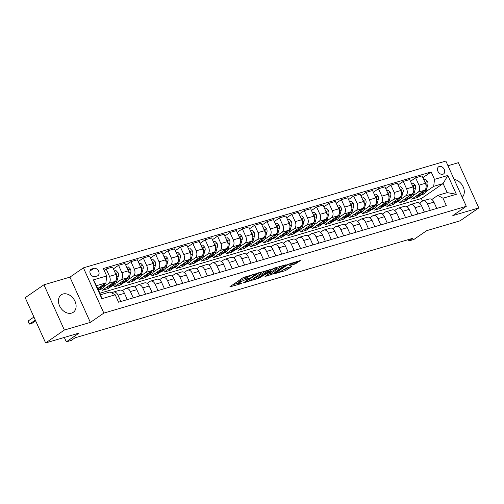 <?xml version="1.0" encoding="UTF-8"?>
<svg xmlns="http://www.w3.org/2000/svg" width="504" height="504" viewBox="0 0 504 504"><rect width="100%" height="100%" fill="white"/><g stroke="black" fill="none" stroke-linecap="round" stroke-linejoin="round"><path stroke-width="0.76" d="M255.459 273.855L243.262 277.534L229.774 286.908L240.584 283.828L241.952 283.084L240.276 283.513A4.271 0.674 155.7 0 1 238.738 283.645A4.271 0.674 155.7 0 1 239.52 282.807L240.622 282.045A4.271 0.674 155.7 0 1 246.091 279.512L248.623 278.561L247.118 278.8A4.271 0.674 155.7 0 1 245.58 278.939A4.271 0.674 155.7 0 1 246.362 278.095L247.464 277.339A4.271 0.674 155.7 0 1 252.932 274.8L255.459 273.855M62.962 294.015A10.603 7.875 55.5 0 0 61.261 294.821A10.603 7.875 55.5 0 0 60.115 306.949A10.603 7.875 55.5 0 0 71.581 313.091A10.603 7.875 55.5 0 0 73.282 312.285A10.603 7.875 55.5 0 0 74.428 300.157A10.603 7.875 55.5 0 0 62.962 294.015M439.318 166.452A4.347 3.232 55.5 0 0 438.619 166.78A4.347 3.232 55.5 0 0 438.152 171.757A4.347 3.232 55.5 0 0 442.852 174.277A4.347 3.232 55.5 0 0 443.551 173.949A4.347 3.232 55.5 0 0 444.024 168.972A4.347 3.232 55.5 0 0 439.318 166.452M295.042 264.027L300.705 260.417L287.053 264.632L273.565 274.006L285.516 270.585L291.955 266.44L286.568 267.933L282.631 270.257A3.566 0.567 155.7 0 1 279.109 272.021A3.566 0.567 155.7 0 1 276.778 272.488A3.566 0.567 155.7 0 1 277.433 271.788L286.152 265.791A3.566 0.567 155.7 0 1 289.674 264.027A3.566 0.567 155.7 0 1 292.005 263.554A3.566 0.567 155.7 0 1 291.35 264.253L289.655 265.52L295.042 264.027L294.487 262.804L297.127 261.374M64.367 330.044L90.361 322.39L69.93 277.131L43.936 284.791L64.367 330.044L45.631 342.941L79.052 333.094L66.314 341.863L71.266 340.402L75.014 337.825L412.7 238.329L408.952 240.906L413.904 239.45L426.642 230.681L460.064 220.834L478.8 207.938L458.369 162.685L447.974 165.747M90.361 322.39L103.849 313.104L466.294 206.312L452.806 215.599L478.8 207.938M270.232 269.59L256.82 273.54L243.338 282.914L256.996 278.699L270.119 269.331M273.641 268.292L285.592 264.871L272.11 274.245L265.016 276.526L270.868 272.305L267.133 273.307L258.306 278.536L273.641 268.292M45.631 342.941L25.2 297.688L43.936 284.791M95.111 276.601L97.291 275.959A4.215 3.131 55.5 0 0 97.965 275.638A4.215 3.131 55.5 0 0 98.419 270.818A4.215 3.131 55.5 0 0 93.864 268.374L91.684 269.016A4.215 3.131 55.5 0 0 91.01 269.338A4.215 3.131 55.5 0 0 90.556 274.157A4.215 3.131 55.5 0 0 95.111 276.601M103.849 313.104L83.418 267.851L445.857 161.06L466.294 206.312M115.214 294.79L101.846 298.727L93.341 279.89L106.709 275.953L105.922 282.908L96.516 285.68L100.605 294.733L110.011 291.961L115.214 294.79L118.56 302.186L446.342 205.607L442.997 198.211L437.793 195.382L447.199 192.61L443.117 183.557L433.705 186.329L425.546 191.942M422.869 177.673L431.153 171.971L103.37 268.55L106.709 275.953M431.153 171.971L434.492 179.374L447.861 175.436L456.366 194.273L442.997 198.211M69.93 277.131L83.418 267.851M408.366 239.608L408.952 240.906M64.317 337.434L66.314 341.863M105.922 282.908L97.789 288.502M422.522 201.039L421.382 198.513L99.924 293.227M421.382 198.513L443.117 183.557L447.861 175.436M421.262 194.891L417.596 197.417L417.003 196.106M410.489 181.32L415.63 177.786L422.062 175.89L425.408 183.292A5.437 3.534 73.6 0 1 424.62 190.247L411.655 199.168L417.596 197.417M415.63 177.786L418.969 185.189A5.437 3.534 73.6 0 1 418.181 192.144L413.167 195.59M408.889 198.538L405.216 201.064L404.624 199.754M398.116 184.968L403.25 181.434L409.689 179.537L413.028 186.94A5.437 3.534 73.6 0 1 412.24 193.895L399.275 202.816L405.216 201.064M403.25 181.434L406.589 188.836A5.437 3.534 73.6 0 1 405.802 195.791L400.793 199.238M396.509 202.186L392.837 204.712L392.244 203.402M385.736 188.616L390.871 185.081L397.31 183.185L400.649 190.588A5.437 3.534 73.6 0 1 399.861 197.543L386.896 206.464L392.837 204.712M390.871 185.081L394.21 192.484A5.437 3.534 73.6 0 1 393.422 199.439L388.414 202.885M384.13 205.834L380.457 208.36L379.865 207.049M373.357 192.263L378.491 188.729L384.93 186.833L388.269 194.235A5.437 3.534 73.6 0 1 387.481 201.191L374.516 210.111L380.457 208.36M378.491 188.729L381.83 196.132A5.437 3.534 73.6 0 1 381.043 203.087L376.034 206.533M371.75 209.481L368.084 212.008L367.492 210.697M360.977 195.911L366.112 192.377L372.55 190.481L375.889 197.877A5.437 3.534 73.6 0 1 375.102 204.838L362.137 213.759L368.084 212.008M366.112 192.377L369.457 199.773A5.437 3.534 73.6 0 1 368.663 206.734L363.655 210.181M359.371 213.129L355.704 215.655L355.112 214.345M348.598 199.559L353.732 196.024L360.171 194.128L363.51 201.524A5.437 3.534 73.6 0 1 362.723 208.48L349.763 217.407L355.704 215.655M353.732 196.024L357.078 203.421A5.437 3.534 73.6 0 1 356.29 210.376L351.275 213.828M346.991 216.777L343.325 219.303L342.733 217.993M336.218 203.207L341.359 199.672L347.791 197.776L351.137 205.172A5.437 3.534 73.6 0 1 350.349 212.127L337.384 221.054L343.325 219.303M341.359 199.672L344.698 207.068A5.437 3.534 73.6 0 1 343.911 214.024L338.896 217.476M334.618 220.424L330.945 222.951L330.353 221.64M323.845 206.854L328.98 203.32L335.412 201.424L338.757 208.82A5.437 3.534 73.6 0 1 337.97 215.775L325.004 224.702L330.945 222.951M328.98 203.32L332.319 210.716A5.437 3.534 73.6 0 1 331.531 217.671L326.523 221.124M322.239 224.072L318.566 226.598L317.974 225.288M311.466 210.502L316.6 206.968L323.039 205.071L326.378 212.468A5.437 3.534 73.6 0 1 325.59 219.423L312.625 228.35L318.566 226.598M316.6 206.968L319.939 214.364A5.437 3.534 73.6 0 1 319.152 221.319L314.143 224.771M309.859 227.72L306.186 230.246L305.594 228.929M299.086 214.15L304.221 210.615L310.659 208.713L313.998 216.115A5.437 3.534 73.6 0 1 313.211 223.07L300.245 231.998L306.186 230.246M304.221 210.615L307.56 218.012A5.437 3.534 73.6 0 1 306.772 224.967L301.764 228.419M297.48 231.368L293.807 233.894L293.215 232.577M286.707 217.797L291.841 214.257L298.28 212.36L301.619 219.763A5.437 3.534 73.6 0 1 300.831 226.718L287.866 235.639L293.807 233.894M291.841 214.257L295.187 221.659A5.437 3.534 73.6 0 1 294.393 228.614L289.384 232.067M285.1 235.015L281.434 237.542L280.841 236.225M274.327 221.445L279.462 217.904L285.9 216.008L289.239 223.411A5.437 3.534 73.6 0 1 288.452 230.366L275.493 239.287L281.434 237.542M279.462 217.904L282.807 225.307A5.437 3.534 73.6 0 1 282.019 232.262L277.005 235.708M272.721 238.657L269.054 241.183L268.462 239.873M261.948 225.086L267.089 221.552L273.521 219.656L276.866 227.058A5.437 3.534 73.6 0 1 276.072 234.013L263.113 242.934L269.054 241.183M267.089 221.552L270.428 228.955A5.437 3.534 73.6 0 1 269.64 235.91L264.625 239.356M260.348 242.304L256.675 244.831L256.082 243.52M249.568 228.734L254.709 225.2L261.141 223.303L264.487 230.706A5.437 3.534 73.6 0 1 263.699 237.661L250.734 246.582L256.675 244.831M254.709 225.2L258.048 232.602A5.437 3.534 73.6 0 1 257.261 239.558L252.246 243.004M247.968 245.952L244.295 248.478L243.703 247.168M237.195 232.382L242.329 228.847L248.768 226.951L252.107 234.354A5.437 3.534 73.6 0 1 251.32 241.309L238.354 250.23L244.295 248.478M242.329 228.847L245.668 236.25A5.437 3.534 73.6 0 1 244.881 243.205L239.873 246.651M235.588 249.6L231.916 252.126L231.323 250.816M224.816 236.029L229.95 232.495L236.389 230.599L239.728 238.001A5.437 3.534 73.6 0 1 238.94 244.957L225.975 253.877L231.916 252.126M229.95 232.495L233.289 239.898A5.437 3.534 73.6 0 1 232.502 246.853L227.493 250.299M223.209 253.247L219.536 255.774L218.944 254.463M212.436 239.677L217.571 236.143L224.009 234.247L227.348 241.649A5.437 3.534 73.6 0 1 226.561 248.604L213.595 257.525L219.536 255.774M217.571 236.143L220.909 243.545A5.437 3.534 73.6 0 1 220.122 250.501L215.113 253.947M210.829 256.895L207.163 259.421L206.571 258.111M200.056 243.325L205.191 239.791L211.63 237.894L214.969 245.291A5.437 3.534 73.6 0 1 214.181 252.252L201.216 261.173L207.163 259.421M205.191 239.791L208.536 247.187A5.437 3.534 73.6 0 1 207.749 254.148L202.734 257.594M198.45 260.543L194.783 263.069L194.191 261.759M187.677 246.973L192.811 243.438L199.25 241.542L202.595 248.938A5.437 3.534 73.6 0 1 201.802 255.893L188.843 264.821L194.783 263.069M192.811 243.438L196.157 250.834A5.437 3.534 73.6 0 1 195.369 257.79L190.354 261.242M186.071 264.191L182.404 266.717L181.812 265.406M175.298 250.62L180.438 247.086L186.871 245.19L190.216 252.586A5.437 3.534 73.6 0 1 189.428 259.541L176.463 268.468L182.404 266.717M180.438 247.086L183.777 254.482A5.437 3.534 73.6 0 1 182.99 261.437L177.975 264.89M173.697 267.838L170.024 270.364L169.432 269.054M162.924 254.268L168.059 250.734L174.497 248.837L177.836 256.234A5.437 3.534 73.6 0 1 177.049 263.189L164.083 272.116L170.024 270.364M168.059 250.734L171.398 258.13A5.437 3.534 73.6 0 1 170.61 265.085L165.602 268.538M161.318 271.486L157.645 274.012L157.053 272.702M150.545 257.916L155.679 254.381L162.118 252.485L165.457 259.881A5.437 3.534 73.6 0 1 164.669 266.837L151.704 275.764L157.645 274.012M155.679 254.381L159.018 261.778A5.437 3.534 73.6 0 1 158.231 268.733L153.222 272.185M148.938 275.134L145.265 277.66L144.673 276.343M138.165 261.563L143.3 258.029L149.738 256.127L153.077 263.529A5.437 3.534 73.6 0 1 152.29 270.484L139.325 279.411L145.265 277.66M143.3 258.029L146.639 265.425A5.437 3.534 73.6 0 1 145.851 272.381L140.843 275.833M136.559 278.781L132.892 281.308L132.3 279.991M125.786 265.211L130.92 261.671L137.359 259.774L140.698 267.177A5.437 3.534 73.6 0 1 139.91 274.132L126.945 283.053L132.892 281.308M130.92 261.671L134.266 269.073A5.437 3.534 73.6 0 1 133.472 276.028L128.463 279.481M124.179 282.429L120.513 284.955L119.921 283.639M113.406 268.859L118.541 265.318L124.979 263.422L128.318 270.824A5.437 3.534 73.6 0 1 127.531 277.78L114.572 286.7L120.513 284.955M118.541 265.318L121.886 272.721A5.437 3.534 73.6 0 1 121.099 279.676L116.084 283.122M111.8 286.07L108.133 288.597L107.541 287.286M104.177 270.339L106.168 268.966L112.6 267.07L115.945 274.472A5.437 3.534 73.6 0 1 115.151 281.427L102.192 290.348L108.133 288.597M106.168 268.966L109.507 276.368A5.437 3.534 73.6 0 1 108.719 283.324L103.704 286.77M99.427 289.718L98.595 290.291M111.907 292.988L112.802 292.377A5.437 3.534 73.6 0 1 113.476 292.049A5.437 3.534 73.6 0 1 118.012 295.205L120.859 301.512M122.365 290.669L125.181 288.729A5.437 3.534 73.6 0 1 125.855 288.408A5.437 3.534 73.6 0 1 130.391 291.558L133.239 297.864M134.738 287.022L137.56 285.081A5.437 3.534 73.6 0 1 138.235 284.76A5.437 3.534 73.6 0 1 142.771 287.91L145.618 294.216M147.118 283.374L149.94 281.434A5.437 3.534 73.6 0 1 150.614 281.112A5.437 3.534 73.6 0 1 155.144 284.262L157.991 290.569M159.497 279.726L162.319 277.786A5.437 3.534 73.6 0 1 162.994 277.465A5.437 3.534 73.6 0 1 167.523 280.615L170.371 286.921M171.877 276.079L174.699 274.138A5.437 3.534 73.6 0 1 175.367 273.817A5.437 3.534 73.6 0 1 179.903 276.967L182.75 283.273M184.256 272.431L187.078 270.49A5.437 3.534 73.6 0 1 187.746 270.169A5.437 3.534 73.6 0 1 192.282 273.319L195.13 279.625M196.636 268.783L199.452 266.843A5.437 3.534 73.6 0 1 200.126 266.522A5.437 3.534 73.6 0 1 204.662 269.672L207.509 275.978M209.009 265.136L211.831 263.195A5.437 3.534 73.6 0 1 212.505 262.874A5.437 3.534 73.6 0 1 217.041 266.024L219.889 272.33M221.388 261.494L224.211 259.547A5.437 3.534 73.6 0 1 224.885 259.226A5.437 3.534 73.6 0 1 229.414 262.376L232.262 268.682M233.768 257.846L236.59 255.9A5.437 3.534 73.6 0 1 237.264 255.578A5.437 3.534 73.6 0 1 241.794 258.728L244.642 265.035M246.147 254.199L248.97 252.252A5.437 3.534 73.6 0 1 249.637 251.931A5.437 3.534 73.6 0 1 254.173 255.087L257.021 261.393M258.527 250.551L261.349 248.611A5.437 3.534 73.6 0 1 262.017 248.283A5.437 3.534 73.6 0 1 266.553 251.439L269.401 257.746M270.906 246.903L273.722 244.963A5.437 3.534 73.6 0 1 274.397 244.635A5.437 3.534 73.6 0 1 278.933 247.792L281.78 254.098M283.279 243.256L286.102 241.315A5.437 3.534 73.6 0 1 286.776 240.994A5.437 3.534 73.6 0 1 291.312 244.144L294.16 250.45M295.659 239.608L298.481 237.667A5.437 3.534 73.6 0 1 299.156 237.346A5.437 3.534 73.6 0 1 303.692 240.496L306.533 246.803M308.038 235.96L310.861 234.02A5.437 3.534 73.6 0 1 311.535 233.698A5.437 3.534 73.6 0 1 316.065 236.849L318.912 243.155M320.418 232.312L323.24 230.372A5.437 3.534 73.6 0 1 323.914 230.051A5.437 3.534 73.6 0 1 328.444 233.201L331.292 239.507M332.798 228.665L335.62 226.724A5.437 3.534 73.6 0 1 336.288 226.403A5.437 3.534 73.6 0 1 340.824 229.553L343.671 235.859M345.177 225.017L347.993 223.077A5.437 3.534 73.6 0 1 348.667 222.755A5.437 3.534 73.6 0 1 353.203 225.905L356.051 232.212M357.556 221.369L360.373 219.429A5.437 3.534 73.6 0 1 361.047 219.108A5.437 3.534 73.6 0 1 365.583 222.258L368.43 228.564M369.93 217.722L372.752 215.781A5.437 3.534 73.6 0 1 373.426 215.46A5.437 3.534 73.6 0 1 377.962 218.61L380.81 224.916M382.309 214.08L385.132 212.134A5.437 3.534 73.6 0 1 385.806 211.812A5.437 3.534 73.6 0 1 390.335 214.962L393.183 221.269M394.689 210.433L397.511 208.486A5.437 3.534 73.6 0 1 398.185 208.165A5.437 3.534 73.6 0 1 402.715 211.315L405.562 217.621M407.068 206.785L409.891 204.838A5.437 3.534 73.6 0 1 410.558 204.517A5.437 3.534 73.6 0 1 415.094 207.673L417.942 213.979M419.448 203.137L422.27 201.197A5.437 3.534 73.6 0 1 422.938 200.869A5.437 3.534 73.6 0 1 427.474 204.026L430.321 210.332M431.827 199.489L437.793 195.382M113.476 292.049L119.914 290.153A5.437 3.534 73.6 0 1 124.45 293.309L127.298 299.615M125.855 288.408L132.294 286.505A5.437 3.534 73.6 0 1 136.823 289.661L139.671 295.968M138.235 284.76L144.673 282.864A5.437 3.534 73.6 0 1 149.203 286.014L152.05 292.32M150.614 281.112L157.046 279.216A5.437 3.534 73.6 0 1 161.582 282.366L164.43 288.672M162.994 277.465L169.426 275.568A5.437 3.534 73.6 0 1 173.962 278.718L176.809 285.025M175.367 273.817L181.805 271.921A5.437 3.534 73.6 0 1 186.341 275.071L189.189 281.377M187.746 270.169L194.185 268.273A5.437 3.534 73.6 0 1 198.721 271.423L201.569 277.729M200.126 266.522L206.564 264.625A5.437 3.534 73.6 0 1 211.094 267.775L213.942 274.082M212.505 262.874L218.944 260.978A5.437 3.534 73.6 0 1 223.474 264.127L226.321 270.434M224.885 259.226L231.323 257.33A5.437 3.534 73.6 0 1 235.853 260.48L238.701 266.786M237.264 255.578L243.697 253.682A5.437 3.534 73.6 0 1 248.233 256.832L251.08 263.138M249.637 251.931L256.076 250.034A5.437 3.534 73.6 0 1 260.612 253.184L263.46 259.491M262.017 248.283L268.456 246.387A5.437 3.534 73.6 0 1 272.992 249.543L275.839 255.849M274.397 244.635L280.835 242.739A5.437 3.534 73.6 0 1 285.371 245.895L288.219 252.202M286.776 240.994L293.215 239.091A5.437 3.534 73.6 0 1 297.744 242.248L300.592 248.554M299.156 237.346L305.594 235.45A5.437 3.534 73.6 0 1 310.124 238.6L312.971 244.906M311.535 233.698L317.967 231.802A5.437 3.534 73.6 0 1 322.503 234.952L325.351 241.258M323.914 230.051L330.347 228.154A5.437 3.534 73.6 0 1 334.883 231.304L337.73 237.611M336.288 226.403L342.726 224.507A5.437 3.534 73.6 0 1 347.262 227.657L350.11 233.963M348.667 222.755L355.106 220.859A5.437 3.534 73.6 0 1 359.642 224.009L362.489 230.315M361.047 219.108L367.485 217.211A5.437 3.534 73.6 0 1 372.015 220.361L374.863 226.668M373.426 215.46L379.865 213.564A5.437 3.534 73.6 0 1 384.394 216.714L387.242 223.02M385.806 211.812L392.238 209.916A5.437 3.534 73.6 0 1 396.774 213.066L399.622 219.372M398.185 208.165L404.618 206.268A5.437 3.534 73.6 0 1 409.154 209.418L412.001 215.725M410.558 204.517L416.997 202.621A5.437 3.534 73.6 0 1 421.533 205.771L424.381 212.077M422.938 200.869L429.376 198.973A5.437 3.534 73.6 0 1 433.913 202.129L436.76 208.436M433.705 186.329L434.492 179.374M96.516 285.68L93.341 279.89M100.605 294.733L101.846 298.727M456.366 194.273L447.199 192.61M462.225 197.297A10.603 7.875 55.5 0 0 463.189 186.902A10.603 7.875 55.5 0 0 454.161 179.449M245.58 278.939L245.032 277.717A4.271 0.674 155.7 0 1 245.807 276.872L246.777 276.211M245.316 278.353A4.271 0.674 155.7 0 0 240.074 280.822L240.622 282.045M238.738 283.645L238.19 282.423A4.271 0.674 155.7 0 1 238.972 281.585L240.074 280.822M232.804 284.728L238.474 283.059M252.926 278.8L256.442 277.477L266.899 270.283M258.565 273.143L245.75 281.692L247.325 281.434A4.271 0.674 155.7 0 0 252.787 278.895L260.732 273.426A4.271 0.674 155.7 0 0 261.513 272.588A4.271 0.674 155.7 0 0 259.976 272.727L258.565 273.143L258.407 272.784M282.013 265.829L271.555 273.023L272.11 274.245M268.04 274.346L271.555 273.023M276.198 268.733A3.566 0.567 155.7 0 0 276.847 268.034A3.566 0.567 155.7 0 0 274.522 268.5A3.566 0.567 155.7 0 0 270.994 270.264L267.926 272.381L267.681 272.645L268.166 272.601L273.124 270.85L276.198 268.733M291.999 263.542L294.487 262.804M283.154 269.898L286.675 268.569L288.376 267.397M99.055 287.633A10.395 6.76 73.6 0 1 98.104 289.189M104.832 283.658L104.429 285.031A10.395 6.76 73.6 0 1 100.687 289.346L98.809 289.901A10.395 6.76 -106.4 0 0 102.545 285.585L102.677 285.144M101.317 286.077A10.395 6.76 73.6 0 1 98.431 289.92M33.932 317.029L28.142 321.017L29.522 324.072L31.998 323.341L35.652 320.834M98.463 289.989A10.395 6.76 -106.4 0 0 98.809 289.901M35.311 320.09L29.522 324.072L28.325 322.384L28.142 321.017M111.434 283.985A10.395 6.76 73.6 0 1 108.114 287.16A10.395 6.76 73.6 0 1 106.571 287.33M114.395 271.051L115.996 270.579L118.087 272.733A3.604 2.344 73.6 0 1 118.39 275.997L116.808 281.383A10.395 6.76 73.6 0 1 113.066 285.699L111.189 286.253A10.395 6.76 -106.4 0 0 114.925 281.938L115.057 281.497M113.696 282.435A10.395 6.76 73.6 0 1 109.998 286.606L108.114 287.16M110.578 286.385A10.395 6.76 -106.4 0 0 111.189 286.253M116.544 276.413A3.604 2.344 -106.4 0 0 116.531 274.271L115.605 273.685M123.814 280.337A10.395 6.76 73.6 0 1 120.494 283.513A10.395 6.76 73.6 0 1 118.95 283.683M126.775 267.404L128.369 266.931L130.467 269.086A3.604 2.344 73.6 0 1 130.769 272.355L129.188 277.742A10.395 6.76 73.6 0 1 125.446 282.051L123.562 282.605A10.395 6.76 -106.4 0 0 127.304 278.296L127.436 277.849M126.069 278.788A10.395 6.76 73.6 0 1 122.377 282.958L120.494 283.513M122.957 282.738A10.395 6.76 -106.4 0 0 123.562 282.605M128.923 272.765A3.604 2.344 -106.4 0 0 128.904 270.623L127.978 270.037M136.193 276.69A10.395 6.76 73.6 0 1 132.873 279.865A10.395 6.76 73.6 0 1 131.33 280.041M139.154 263.756L140.748 263.283L142.846 265.438A3.604 2.344 73.6 0 1 143.142 268.708L141.561 274.094A10.395 6.76 73.6 0 1 137.825 278.403L135.941 278.958A10.395 6.76 -106.4 0 0 139.684 274.649L139.81 274.201M138.449 275.14A10.395 6.76 73.6 0 1 134.757 279.31L132.873 279.865M135.337 279.096A10.395 6.76 -106.4 0 0 135.941 278.958M141.303 269.117A3.604 2.344 -106.4 0 0 141.284 266.975L140.358 266.389M148.573 273.048A10.395 6.76 73.6 0 1 145.253 276.217A10.395 6.76 73.6 0 1 143.709 276.394M151.534 260.108L153.128 259.636L155.226 261.79A3.604 2.344 73.6 0 1 155.522 265.06L153.94 270.446A10.395 6.76 73.6 0 1 150.205 274.756L148.321 275.31A10.395 6.76 -106.4 0 0 152.063 271.001L152.189 270.553M150.828 271.492A10.395 6.76 73.6 0 1 147.137 275.663L145.253 276.217M147.716 275.449A10.395 6.76 -106.4 0 0 148.321 275.31M153.682 265.469A3.604 2.344 -106.4 0 0 153.663 263.327L152.737 262.742M160.946 269.401A10.395 6.76 73.6 0 1 157.632 272.57A10.395 6.76 73.6 0 1 156.089 272.746M163.913 256.46L165.507 255.988L167.599 258.142A3.604 2.344 73.6 0 1 167.901 261.412L166.32 266.799A10.395 6.76 73.6 0 1 162.584 271.114L160.7 271.669A10.395 6.76 -106.4 0 0 164.436 267.353L164.569 266.906M163.208 267.844A10.395 6.76 73.6 0 1 159.51 272.015L157.632 272.57M160.096 271.801A10.395 6.76 -106.4 0 0 160.7 271.669M166.062 261.822A3.604 2.344 -106.4 0 0 166.043 259.68L165.117 259.1M173.326 265.753A10.395 6.76 73.6 0 1 170.012 268.922A10.395 6.76 73.6 0 1 168.468 269.098M176.293 252.813L177.887 252.34L179.978 254.495A3.604 2.344 73.6 0 1 180.281 257.764L178.7 263.151A10.395 6.76 73.6 0 1 174.957 267.466L173.08 268.021A10.395 6.76 -106.4 0 0 176.816 263.705L176.948 263.258M175.587 264.197A10.395 6.76 73.6 0 1 171.889 268.367L170.012 268.922M172.475 268.153A10.395 6.76 -106.4 0 0 173.08 268.021M178.435 258.174A3.604 2.344 -106.4 0 0 178.422 256.032L177.496 255.452M185.705 262.105A10.395 6.76 73.6 0 1 182.385 265.274A10.395 6.76 73.6 0 1 180.841 265.451M188.666 249.165L190.266 248.699L192.358 250.853A3.604 2.344 73.6 0 1 192.66 254.117L191.079 259.503A10.395 6.76 73.6 0 1 187.337 263.819L185.459 264.373A10.395 6.76 -106.4 0 0 189.195 260.058L189.328 259.61M187.967 260.549A10.395 6.76 73.6 0 1 184.269 264.72L182.385 265.274M184.848 264.506A10.395 6.76 -106.4 0 0 185.459 264.373M190.814 254.526A3.604 2.344 -106.4 0 0 190.802 252.384L189.876 251.805M198.085 258.457A10.395 6.76 73.6 0 1 194.764 261.626A10.395 6.76 73.6 0 1 193.221 261.803M201.046 245.517L202.646 245.051L204.737 247.206A3.604 2.344 73.6 0 1 205.04 250.469L203.458 255.856A10.395 6.76 73.6 0 1 199.716 260.171L197.839 260.726A10.395 6.76 -106.4 0 0 201.575 256.41L201.707 255.963M200.34 256.901A10.395 6.76 73.6 0 1 196.648 261.072L194.764 261.626M197.228 260.858A10.395 6.76 -106.4 0 0 197.839 260.726M203.194 250.879A3.604 2.344 -106.4 0 0 203.175 248.737L202.255 248.157M210.464 254.81A10.395 6.76 73.6 0 1 207.144 257.979A10.395 6.76 73.6 0 1 205.601 258.155M213.425 241.87L215.019 241.403L217.117 243.558A3.604 2.344 73.6 0 1 217.413 246.821L215.832 252.208A10.395 6.76 73.6 0 1 212.096 256.523L210.212 257.078A10.395 6.76 -106.4 0 0 213.954 252.762L214.087 252.315M212.719 253.254A10.395 6.76 73.6 0 1 209.028 257.424L207.144 257.979M209.607 257.21A10.395 6.76 -106.4 0 0 210.212 257.078M215.573 247.231A3.604 2.344 -106.4 0 0 215.554 245.089L214.628 244.509M222.844 251.162A10.395 6.76 73.6 0 1 219.523 254.337A10.395 6.76 73.6 0 1 217.98 254.507M225.805 238.222L227.398 237.756L229.496 239.91A3.604 2.344 73.6 0 1 229.792 243.174L228.211 248.56A10.395 6.76 73.6 0 1 224.475 252.876L222.592 253.43A10.395 6.76 -106.4 0 0 226.334 249.115L226.46 248.667M225.099 249.606A10.395 6.76 73.6 0 1 221.407 253.783L219.523 254.337M221.987 253.562A10.395 6.76 -106.4 0 0 222.592 253.43M227.953 243.589A3.604 2.344 -106.4 0 0 227.934 241.441L227.008 240.862M235.217 247.514A10.395 6.76 73.6 0 1 231.903 250.69A10.395 6.76 73.6 0 1 230.359 250.86M238.184 234.574L239.778 234.108L241.876 236.263A3.604 2.344 73.6 0 1 242.172 239.526L240.591 244.912A10.395 6.76 73.6 0 1 236.855 249.228L234.971 249.782A10.395 6.76 -106.4 0 0 238.707 245.467L238.839 245.02M237.478 245.958A10.395 6.76 73.6 0 1 233.78 250.135L231.903 250.69M234.366 249.915A10.395 6.76 -106.4 0 0 234.971 249.782M240.332 239.942A3.604 2.344 -106.4 0 0 240.314 237.8L239.387 237.214M247.596 243.867A10.395 6.76 73.6 0 1 244.282 247.042A10.395 6.76 73.6 0 1 242.739 247.212M250.564 230.933L252.157 230.46L254.249 232.615A3.604 2.344 73.6 0 1 254.552 235.878L252.97 241.265A10.395 6.76 73.6 0 1 249.234 245.58L247.351 246.135A10.395 6.76 -106.4 0 0 251.087 241.819L251.219 241.378M249.858 242.311A10.395 6.76 73.6 0 1 246.16 246.488L244.282 247.042M246.746 246.267A10.395 6.76 -106.4 0 0 247.351 246.135M252.706 236.294A3.604 2.344 -106.4 0 0 252.693 234.152L251.767 233.566M259.976 240.219A10.395 6.76 73.6 0 1 256.656 243.394A10.395 6.76 73.6 0 1 255.118 243.564M262.943 227.285L264.537 226.813L266.629 228.967A3.604 2.344 73.6 0 1 266.931 232.231L265.35 237.617A10.395 6.76 73.6 0 1 261.608 241.933L259.73 242.487A10.395 6.76 -106.4 0 0 263.466 238.172L263.598 237.731M262.238 238.663A10.395 6.76 73.6 0 1 258.539 242.84L256.656 243.394M259.119 242.619A10.395 6.76 -106.4 0 0 259.73 242.487M265.085 232.646A3.604 2.344 -106.4 0 0 265.072 230.504L264.146 229.918M272.355 236.571A10.395 6.76 73.6 0 1 269.035 239.746A10.395 6.76 73.6 0 1 267.492 239.917M275.316 223.637L276.916 223.165L279.008 225.319A3.604 2.344 73.6 0 1 279.31 228.583L277.729 233.969A10.395 6.76 73.6 0 1 273.987 238.285L272.11 238.839A10.395 6.76 -106.4 0 0 275.846 234.524L275.978 234.083M274.617 235.022A10.395 6.76 73.6 0 1 270.919 239.192L269.035 239.746M271.498 238.972A10.395 6.76 -106.4 0 0 272.11 238.839M277.465 228.999A3.604 2.344 -106.4 0 0 277.446 226.857L276.526 226.271M284.735 232.924A10.395 6.76 73.6 0 1 281.415 236.099A10.395 6.76 73.6 0 1 279.871 236.275M287.696 219.99L289.29 219.517L291.388 221.672A3.604 2.344 73.6 0 1 291.684 224.942L290.102 230.328A10.395 6.76 73.6 0 1 286.367 234.637L284.483 235.192A10.395 6.76 -106.4 0 0 288.225 230.882L288.357 230.435M286.99 231.374A10.395 6.76 73.6 0 1 283.298 235.544L281.415 236.099M283.878 235.324A10.395 6.76 -106.4 0 0 284.483 235.192M289.844 225.351A3.604 2.344 -106.4 0 0 289.825 223.209L288.899 222.623M297.114 229.276A10.395 6.76 73.6 0 1 293.794 232.451A10.395 6.76 73.6 0 1 292.251 232.627M300.075 216.342L301.669 215.869L303.767 218.024A3.604 2.344 73.6 0 1 304.063 221.294L302.482 226.68A10.395 6.76 73.6 0 1 298.746 230.989L296.862 231.544A10.395 6.76 -106.4 0 0 300.604 227.235L300.731 226.787M299.37 227.726A10.395 6.76 73.6 0 1 295.678 231.897L293.794 232.451M296.257 231.683A10.395 6.76 -106.4 0 0 296.862 231.544M302.224 221.703A3.604 2.344 -106.4 0 0 302.205 219.561L301.279 218.975M309.494 225.634A10.395 6.76 73.6 0 1 306.174 228.803A10.395 6.76 73.6 0 1 304.63 228.98M312.455 212.694L314.049 212.222L316.147 214.376A3.604 2.344 73.6 0 1 316.443 217.646L314.861 223.033A10.395 6.76 73.6 0 1 311.125 227.342L309.242 227.896A10.395 6.76 -106.4 0 0 312.978 223.587L313.11 223.14M311.749 224.078A10.395 6.76 73.6 0 1 308.051 228.249L306.174 228.803M308.637 228.035A10.395 6.76 -106.4 0 0 309.242 227.896M314.603 218.056A3.604 2.344 -106.4 0 0 314.584 215.914L313.658 215.328M321.867 221.987A10.395 6.76 73.6 0 1 318.553 225.156A10.395 6.76 73.6 0 1 317.01 225.332M324.834 209.047L326.428 208.574L328.52 210.729A3.604 2.344 73.6 0 1 328.822 213.998L327.241 219.385A10.395 6.76 73.6 0 1 323.505 223.7L321.621 224.255A10.395 6.76 -106.4 0 0 325.357 219.939L325.489 219.492M324.129 220.431A10.395 6.76 73.6 0 1 320.431 224.601L318.553 225.156M321.017 224.387A10.395 6.76 -106.4 0 0 321.621 224.255M326.976 214.408A3.604 2.344 -106.4 0 0 326.964 212.266L326.038 211.686M334.246 218.339A10.395 6.76 73.6 0 1 330.926 221.508A10.395 6.76 73.6 0 1 329.389 221.684M337.214 205.399L338.808 204.926L340.899 207.081A3.604 2.344 73.6 0 1 341.202 210.351L339.62 215.737A10.395 6.76 73.6 0 1 335.878 220.053L334.001 220.607A10.395 6.76 -106.4 0 0 337.737 216.292L337.869 215.844M336.508 216.783A10.395 6.76 73.6 0 1 332.81 220.954L330.926 221.508M333.396 220.739A10.395 6.76 -106.4 0 0 334.001 220.607M339.356 210.76A3.604 2.344 -106.4 0 0 339.343 208.618L338.417 208.039M346.626 214.691A10.395 6.76 73.6 0 1 343.306 217.86A10.395 6.76 73.6 0 1 341.762 218.037M349.587 201.751L351.187 201.285L353.279 203.44A3.604 2.344 73.6 0 1 353.581 206.703L352 212.089A10.395 6.76 73.6 0 1 348.258 216.405L346.38 216.959A10.395 6.76 -106.4 0 0 350.116 212.644L350.249 212.197M348.888 213.135A10.395 6.76 73.6 0 1 345.19 217.306L343.306 217.86M345.769 217.092A10.395 6.76 -106.4 0 0 346.38 216.959M351.735 207.113A3.604 2.344 -106.4 0 0 351.723 204.971L350.797 204.391M359.006 211.044A10.395 6.76 73.6 0 1 355.685 214.213A10.395 6.76 73.6 0 1 354.142 214.389M361.966 198.103L363.567 197.637L365.658 199.792A3.604 2.344 73.6 0 1 365.961 203.055L364.379 208.442A10.395 6.76 73.6 0 1 360.637 212.757L358.754 213.312A10.395 6.76 -106.4 0 0 362.496 208.996L362.628 208.549M361.261 209.488A10.395 6.76 73.6 0 1 357.569 213.658L355.685 214.213M358.149 213.444A10.395 6.76 -106.4 0 0 358.754 213.312M364.115 203.465A3.604 2.344 -106.4 0 0 364.096 201.323L363.176 200.743M371.385 207.396A10.395 6.76 73.6 0 1 368.065 210.565A10.395 6.76 73.6 0 1 366.521 210.741M374.346 194.456L375.94 193.99L378.038 196.144A3.604 2.344 73.6 0 1 378.334 199.408L376.753 204.794A10.395 6.76 73.6 0 1 373.017 209.11L371.133 209.664A10.395 6.76 -106.4 0 0 374.875 205.349L375.001 204.901M373.64 205.84A10.395 6.76 73.6 0 1 369.949 210.011L368.065 210.565M370.528 209.796A10.395 6.76 -106.4 0 0 371.133 209.664M376.494 199.817A3.604 2.344 -106.4 0 0 376.475 197.675L375.549 197.096M383.764 203.748A10.395 6.76 73.6 0 1 380.444 206.923A10.395 6.76 73.6 0 1 378.901 207.094M386.726 190.808L388.319 190.342L390.417 192.496A3.604 2.344 73.6 0 1 390.713 195.76L389.132 201.146A10.395 6.76 73.6 0 1 385.396 205.462L383.512 206.016A10.395 6.76 -106.4 0 0 387.255 201.701L387.381 201.254M386.02 202.192A10.395 6.76 73.6 0 1 382.328 206.369L380.444 206.923M382.908 206.149A10.395 6.76 -106.4 0 0 383.512 206.016M388.874 196.176A3.604 2.344 -106.4 0 0 388.855 194.027L387.929 193.448M396.138 200.101A10.395 6.76 73.6 0 1 392.824 203.276A10.395 6.76 73.6 0 1 391.28 203.446M399.105 187.16L400.699 186.694L402.791 188.849A3.604 2.344 73.6 0 1 403.093 192.112L401.512 197.499A10.395 6.76 73.6 0 1 397.776 201.814L395.892 202.369A10.395 6.76 -106.4 0 0 399.628 198.053L399.76 197.606M398.399 198.544A10.395 6.76 73.6 0 1 394.701 202.721L392.824 203.276M395.287 202.501A10.395 6.76 -106.4 0 0 395.892 202.369M401.253 192.528A3.604 2.344 -106.4 0 0 401.234 190.386L400.308 189.8M408.517 196.453A10.395 6.76 73.6 0 1 405.203 199.628A10.395 6.76 73.6 0 1 403.66 199.798M411.484 183.519L413.078 183.047L415.17 185.201A3.604 2.344 73.6 0 1 415.472 188.464L413.891 193.851A10.395 6.76 73.6 0 1 410.149 198.167L408.271 198.721A10.395 6.76 -106.4 0 0 412.007 194.405L412.14 193.964M410.779 194.897A10.395 6.76 73.6 0 1 407.081 199.074L405.203 199.628M407.667 198.853A10.395 6.76 -106.4 0 0 408.271 198.721M413.626 188.88A3.604 2.344 -106.4 0 0 413.614 186.738L412.688 186.152M420.897 192.805A10.395 6.76 73.6 0 1 417.577 195.98A10.395 6.76 73.6 0 1 416.039 196.151M423.858 179.871L425.458 179.399L427.549 181.553A3.604 2.344 73.6 0 1 427.852 184.817L426.271 190.203A10.395 6.76 73.6 0 1 422.528 194.519L420.651 195.073A10.395 6.76 -106.4 0 0 424.387 190.758L424.519 190.317M423.158 191.249A10.395 6.76 73.6 0 1 419.46 195.426L417.577 195.98M420.04 195.206A10.395 6.76 -106.4 0 0 420.651 195.073M426.006 185.233A3.604 2.344 -106.4 0 0 425.993 183.091L425.067 182.505M424.62 190.247L418.181 192.144M412.24 193.895L405.802 195.791M399.861 197.543L393.422 199.439M387.481 201.191L381.043 203.087M375.102 204.838L368.663 206.734M362.723 208.48L356.29 210.376M350.349 212.127L343.911 214.024M337.97 215.775L331.531 217.671M325.59 219.423L319.152 221.319M313.211 223.07L306.772 224.967M300.831 226.718L294.393 228.614M288.452 230.366L282.019 232.262M276.072 234.013L269.64 235.91M263.699 237.661L257.261 239.558M251.32 241.309L244.881 243.205M238.94 244.957L232.502 246.853M226.561 248.604L220.122 250.501M214.181 252.252L207.749 254.148M201.802 255.893L195.369 257.79M189.428 259.541L182.99 261.437M177.049 263.189L170.61 265.085M164.669 266.837L158.231 268.733M152.29 270.484L145.851 272.381M139.91 274.132L133.472 276.028M127.531 277.78L121.099 279.676M115.151 281.427L108.719 283.324M124.45 293.309L118.012 295.205M115.945 274.472L109.507 276.368M128.318 270.824L121.886 272.721M136.823 289.661L130.391 291.558M140.698 267.177L134.266 269.073M149.203 286.014L142.771 287.91M153.077 263.529L146.639 265.425M161.582 282.366L155.144 284.262M165.457 259.881L159.018 261.778M173.962 278.718L167.523 280.615M177.836 256.234L171.398 258.13M186.341 275.071L179.903 276.967M190.216 252.586L183.777 254.482M198.721 271.423L192.282 273.319M202.595 248.938L196.157 250.834M211.094 267.775L204.662 269.672M214.969 245.291L208.536 247.187M223.474 264.127L217.041 266.024M227.348 241.649L220.909 243.545M235.853 260.48L229.414 262.376M239.728 238.001L233.289 239.898M248.233 256.832L241.794 258.728M252.107 234.354L245.668 236.25M260.612 253.184L254.173 255.087M264.487 230.706L258.048 232.602M272.992 249.543L266.553 251.439M276.866 227.058L270.428 228.955M285.371 245.895L278.933 247.792M289.239 223.411L282.807 225.307M297.744 242.248L291.312 244.144M301.619 219.763L295.187 221.659M310.124 238.6L303.692 240.496M313.998 216.115L307.56 218.012M322.503 234.952L316.065 236.849M326.378 212.468L319.939 214.364M334.883 231.304L328.444 233.201M338.757 208.82L332.319 210.716M347.262 227.657L340.824 229.553M351.137 205.172L344.698 207.068M359.642 224.009L353.203 225.905M363.51 201.524L357.078 203.421M372.015 220.361L365.583 222.258M375.889 197.877L369.457 199.773M384.394 216.714L377.962 218.61M388.269 194.235L381.83 196.132M396.774 213.066L390.335 214.962M400.649 190.588L394.21 192.484M409.154 209.418L402.715 211.315M413.028 186.94L406.589 188.836M421.533 205.771L415.094 207.673M425.408 183.292L418.969 185.189M433.913 202.129L427.474 204.026M90.468 269.854L91.684 269.016M89.945 271.07L93.864 268.374M252.769 274.441L252.932 274.8M246.935 276.161L247.464 277.339M245.807 276.872L246.362 278.095M247.262 278.756L247.426 279.115M245.876 279.04L246.091 279.512M238.972 281.585L239.52 282.807M240.421 283.469L240.584 283.828M254.104 274.05L254.268 274.409M256.442 277.477L256.996 278.699M254.734 278.271L255.289 279.493M257.197 273.313L257.374 273.697M245.568 281.289L245.75 281.692M259.818 272.368L259.976 272.727M269.848 273.817L270.402 275.039M270.226 271.99L270.39 272.349M266.818 272.607L267.133 273.307M265.243 273.691L265.425 274.1M259.648 277.54L259.837 277.95M270.812 269.861L270.994 270.264M267.744 271.971L267.926 272.381M285.963 265.381L286.152 265.791M277.25 271.379L277.433 271.788M286.675 268.569L287.223 269.791M284.962 269.363L285.516 270.585M296.195 262.011L296.749 263.239M104.429 285.031L102.545 285.585M118.037 272.683L115.473 273.433M116.808 281.383L114.925 281.938M118.39 275.997L116.569 276.538M116.008 274.623L116.531 274.271M130.416 269.035L127.852 269.785M129.188 277.742L127.304 278.296M130.769 272.355L128.942 272.891M128.388 270.976L128.904 270.623M142.796 265.387L140.232 266.137M141.561 274.094L139.684 274.649M143.142 268.708L141.322 269.243M140.767 267.328L141.284 266.975M155.169 261.74L152.611 262.496M153.94 270.446L152.063 271.001M155.522 265.06L153.701 265.595M153.147 263.687L153.663 263.327M167.548 258.092L164.991 258.848M166.32 266.799L164.436 267.353M167.901 261.412L166.081 261.948M165.526 260.039L166.043 259.68M179.928 254.444L177.37 255.2M178.7 263.151L176.816 263.705M180.281 257.764L178.46 258.3M177.906 256.391L178.422 256.032M192.308 250.797L189.743 251.553M191.079 259.503L189.195 260.058M192.66 254.117L190.84 254.652M190.279 252.743L190.802 252.384M204.687 247.149L202.123 247.905M203.458 255.856L201.575 256.41M205.04 250.469L203.213 251.005M202.658 249.096L203.175 248.737M217.067 243.501L214.502 244.257M215.832 252.208L213.954 252.762M217.413 246.821L215.592 247.357M215.038 245.448L215.554 245.089M229.44 239.854L226.882 240.61M228.211 248.56L226.334 249.115M229.792 243.174L227.972 243.709M227.417 241.8L227.934 241.441M241.819 236.206L239.261 236.962M240.591 244.912L238.707 245.467M242.172 239.526L240.351 240.061M239.797 238.153L240.314 237.8M254.199 232.558L251.641 233.314M252.97 241.265L251.087 241.819M254.552 235.878L252.731 236.42M252.176 234.505L252.693 234.152M266.578 228.911L264.014 229.667M265.35 237.617L263.466 238.172M266.931 232.231L265.11 232.772M264.556 230.857L265.072 230.504M278.958 225.269L276.394 226.019M277.729 233.969L275.846 234.524M279.31 228.583L277.49 229.125M276.929 227.209L277.446 226.857M291.337 221.621L288.773 222.371M290.102 230.328L288.225 230.882M291.684 224.942L289.863 225.477M289.309 223.562L289.825 223.209M303.71 217.974L301.153 218.723M302.482 226.68L300.604 227.235M304.063 221.294L302.243 221.829M301.688 219.914L302.205 219.561M316.09 214.326L313.532 215.082M314.861 223.033L312.978 223.587M316.443 217.646L314.622 218.182M314.068 216.273L314.584 215.914M328.469 210.678L325.912 211.434M327.241 219.385L325.357 219.939M328.822 213.998L327.001 214.534M326.447 212.625L326.964 212.266M340.849 207.031L338.291 207.787M339.62 215.737L337.737 216.292M341.202 210.351L339.381 210.886M338.827 208.977L339.343 208.618M353.228 203.383L350.664 204.139M352 212.089L350.116 212.644M353.581 206.703L351.761 207.238M351.2 205.33L351.723 204.971M365.608 199.735L363.044 200.491M364.379 208.442L362.496 208.996M365.961 203.055L364.134 203.591M363.579 201.682L364.096 201.323M377.987 196.088L375.423 196.844M376.753 204.794L374.875 205.349M378.334 199.408L376.513 199.943M375.959 198.034L376.475 197.675M390.361 192.44L387.803 193.196M389.132 201.146L387.255 201.701M390.713 195.76L388.893 196.295M388.338 194.387L388.855 194.027M402.74 188.792L400.182 189.548M401.512 197.499L399.628 198.053M403.093 192.112L401.272 192.648M400.718 190.739L401.234 190.386M415.12 185.144L412.562 185.9M413.891 193.851L412.007 194.405M415.472 188.464L413.652 189.006M413.097 187.091L413.614 186.738M427.499 181.497L424.935 182.253M426.271 190.203L424.387 190.758M427.852 184.817L426.031 185.359M425.471 183.443L425.993 183.091M245.372 281.421L245.58 281.881M261.223 271.952L261.513 272.588M270.667 271.864L270.868 272.305M276.576 267.429L276.847 268.034M267.466 272.16L267.681 272.645M291.734 262.962L292.005 263.554M276.507 271.889L276.778 272.488"/></g></svg>
